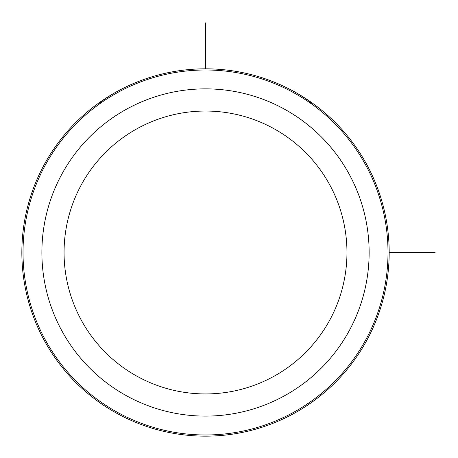 <?xml version="1.0" encoding="UTF-8"?>
<svg xmlns="http://www.w3.org/2000/svg" width="458" height="458" viewBox="0 0 458 458"><rect width="100%" height="100%" fill="white"/><g stroke="black" fill="none" stroke-linecap="round" stroke-linejoin="round"><path stroke-width="0.69" d="M311.348 103.256C309.104 100.812 303.465 96.987 294.431 91.777A183.669 183.669 0 0 1 366.698 340.54A183.669 183.669 0 0 1 117.46 413.671A183.669 183.669 0 0 1 44.329 164.433A183.669 183.669 0 0 1 293.567 91.302A183.669 183.669 0 0 1 366.698 340.54A183.669 183.669 0 0 1 117.46 413.671A183.669 183.669 0 0 1 44.329 164.433A183.669 183.669 0 0 1 293.567 91.302A183.669 183.669 0 0 1 366.698 340.54M116.595 91.777C107.561 96.987 101.922 100.812 99.678 103.256M389.18 252.49L435.1 252.49M205.51 68.82L205.51 22.9M45.359 164.994A182.496 182.496 0 0 0 118.021 412.641A182.496 182.496 0 0 0 365.667 339.979A182.496 182.496 0 0 0 293.005 92.333A182.496 182.496 0 0 0 45.359 164.994M81.381 184.677A141.448 141.448 0 0 1 273.323 128.355A141.448 141.448 0 0 1 329.645 320.302A141.448 141.448 0 0 1 137.698 376.619A141.448 141.448 0 0 1 81.381 184.677M61.922 174.04A163.621 163.621 0 0 1 283.96 108.895A163.621 163.621 0 0 1 349.105 330.934A163.621 163.621 0 0 1 127.066 396.078A163.621 163.621 0 0 1 61.922 174.04"/></g></svg>
